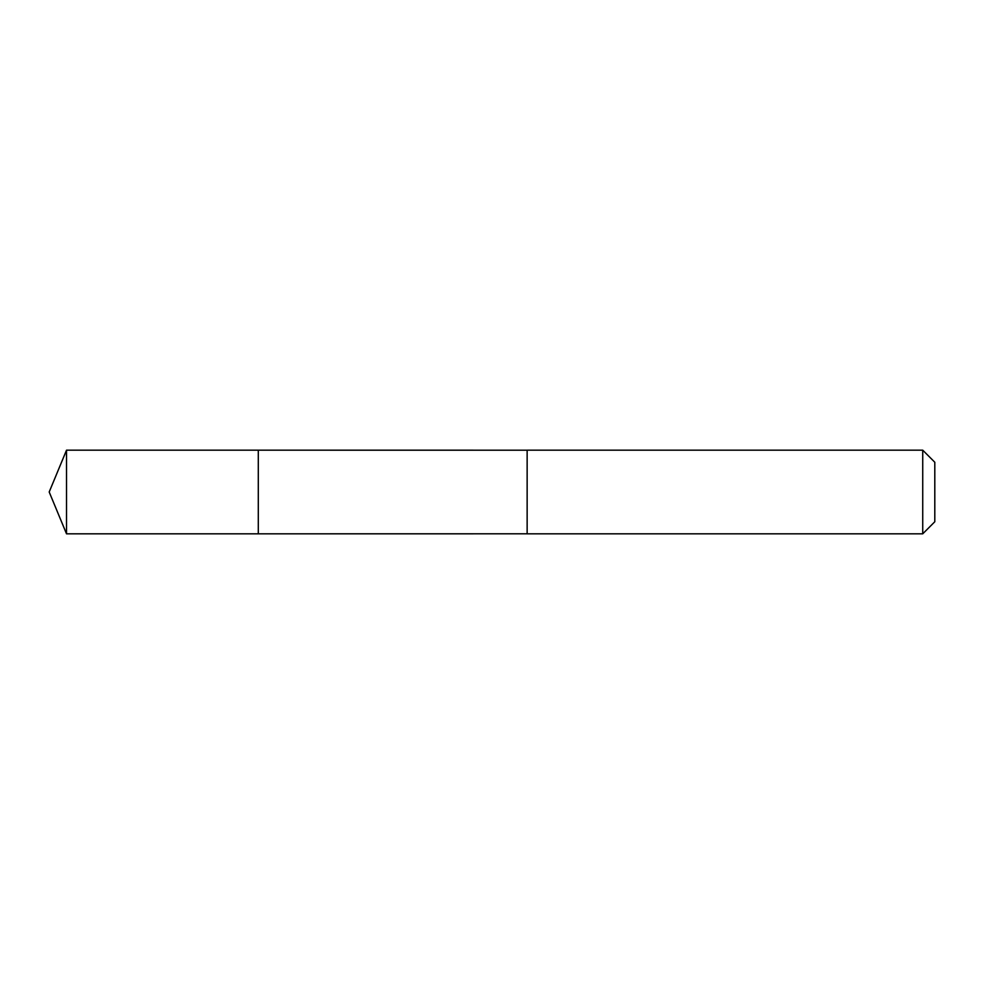 <?xml version="1.0" encoding="UTF-8"?>
<svg xmlns="http://www.w3.org/2000/svg" width="984" height="984" viewBox="0 0 984 984"><rect width="100%" height="100%" fill="white"/><g stroke="black" fill="none" stroke-linecap="round" stroke-linejoin="round"><path stroke-width="1.48" d="M258.3 463.132L258.3 450.18L66.518 450.18L66.518 533.82L258.3 533.82L258.3 450.18L527.141 450.192L527.141 533.808L258.3 533.82L258.3 463.132M527.141 450.18L527.141 533.82L922.734 533.82L922.734 450.18L527.141 450.18M922.734 450.18L934.8 462.246L934.8 521.754L922.734 533.82M258.3 533.82L66.518 533.82L49.2 492L66.518 533.82M49.2 492L66.518 450.18"/></g></svg>
